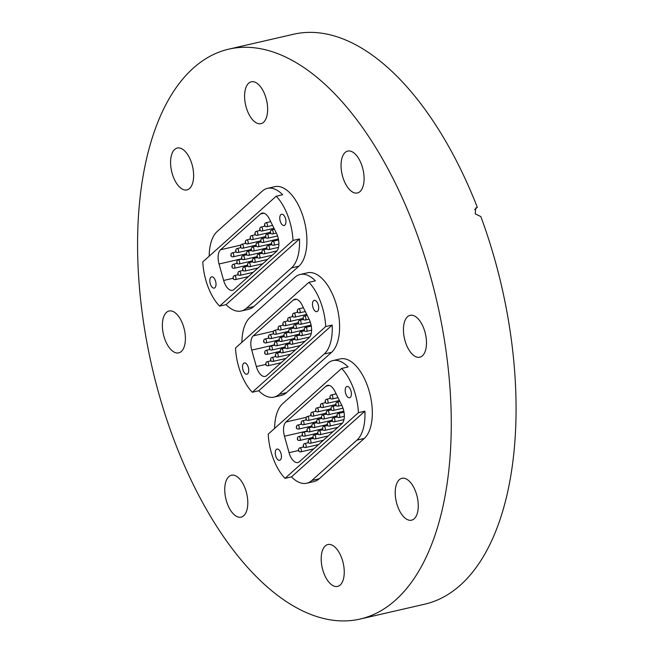 <?xml version="1.0" encoding="UTF-8"?>
<svg xmlns="http://www.w3.org/2000/svg" width="653" height="653" viewBox="0 0 653 653"><rect width="100%" height="100%" fill="white"/><g stroke="black" fill="none" stroke-linecap="round" stroke-linejoin="round"><path stroke-width="0.98" d="M422.385 355.82A21.492 10.742 77 0 1 419.781 357.215A21.492 10.742 77 0 1 405.235 341.462A21.492 10.742 77 0 1 407.537 316.721A21.492 10.742 77 0 1 410.141 315.326A21.492 10.742 77 0 1 424.687 331.079A21.492 10.742 77 0 1 422.385 355.82M361.378 164.148A21.492 10.742 77 0 1 357.395 192.97A21.492 10.742 77 0 1 343.764 179.91A21.492 10.742 77 0 1 347.755 151.088A21.492 10.742 77 0 1 361.378 164.148M264.93 94.848A21.492 10.742 77 0 1 260.939 123.67A21.492 10.742 77 0 1 247.307 110.61A21.492 10.742 77 0 1 251.299 81.788A21.492 10.742 77 0 1 264.93 94.848M189.533 188.521A21.492 10.742 77 0 1 186.921 189.909A21.492 10.742 77 0 1 172.376 174.163A21.492 10.742 77 0 1 174.678 149.415A21.492 10.742 77 0 1 177.281 148.027A21.492 10.742 77 0 1 191.827 163.772A21.492 10.742 77 0 1 189.533 188.521M181.314 351.494A21.492 10.742 77 0 1 178.702 352.881A21.492 10.742 77 0 1 164.156 337.136A21.492 10.742 77 0 1 166.458 312.387A21.492 10.742 77 0 1 169.062 310.999A21.492 10.742 77 0 1 183.607 326.745A21.492 10.742 77 0 1 181.314 351.494M245.087 488.297A21.492 10.742 77 0 1 241.096 517.127A21.492 10.742 77 0 1 227.464 504.067A21.492 10.742 77 0 1 231.456 475.237A21.492 10.742 77 0 1 245.087 488.297M341.535 557.597A21.492 10.742 77 0 1 337.544 586.427A21.492 10.742 77 0 1 323.912 573.367A21.492 10.742 77 0 1 327.904 544.537A21.492 10.742 77 0 1 341.535 557.597M414.165 518.8A21.492 10.742 77 0 1 411.561 520.188A21.492 10.742 77 0 1 397.016 504.442A21.492 10.742 77 0 1 399.318 479.694A21.492 10.742 77 0 1 401.921 478.306A21.492 10.742 77 0 1 416.467 494.052A21.492 10.742 77 0 1 414.165 518.8M193.37 68.075A292.422 146.141 77 0 1 228.836 49.138A292.422 146.141 77 0 1 426.768 263.437A292.422 146.141 77 0 1 395.481 600.14A292.422 146.141 77 0 1 360.007 619.077A292.422 146.141 77 0 1 162.075 404.778A292.422 146.141 77 0 1 193.37 68.075M228.836 49.138L293.621 34.225A292.422 146.141 77 0 1 477.302 207.27L475.662 208.111L475.245 213.874L480.845 216.584A292.422 146.141 77 0 1 460.267 585.227A292.422 146.141 77 0 1 424.793 604.164L360.007 619.077M474.658 209.646L477.302 207.27M364.896 411.178L358.415 412.672A42.216 21.1 -103 0 0 341.617 368.447L348.098 366.962A42.216 21.1 -103 0 0 332.875 360.595L340.221 358.905A42.216 21.1 77 0 1 368.79 389.841A42.216 21.1 77 0 1 364.276 438.449L319.17 478.804A42.216 21.1 77 0 1 314.052 481.539L306.714 483.228A42.216 21.1 -103 0 0 311.832 480.494L356.93 440.138A42.216 21.1 -103 0 0 364.896 411.178L291.491 476.87A42.216 21.1 -103 0 0 306.714 483.228M332.181 325.063L325.7 326.557A42.216 21.1 -103 0 0 308.902 282.333L315.383 280.839A42.216 21.1 -103 0 0 300.16 274.48L307.506 272.791A42.216 21.1 77 0 1 336.075 303.727A42.216 21.1 77 0 1 331.561 352.326L286.463 392.69A42.216 21.1 77 0 1 281.337 395.424L273.999 397.114A42.216 21.1 -103 0 0 279.117 394.379L324.223 354.016A42.216 21.1 -103 0 0 332.181 325.063L258.776 390.747A42.216 21.1 -103 0 0 273.999 397.114M299.466 238.949L292.993 240.435A42.216 21.1 -103 0 0 276.195 196.218L282.667 194.725A42.216 21.1 -103 0 0 267.452 188.358L274.791 186.668A42.216 21.1 77 0 1 303.367 217.604A42.216 21.1 77 0 1 298.845 266.212L253.748 306.575A42.216 21.1 77 0 1 248.63 309.31L241.284 310.999A42.216 21.1 -103 0 0 246.401 308.265L291.507 267.901A42.216 21.1 -103 0 0 299.466 238.949L226.069 304.633A42.216 21.1 -103 0 0 241.284 310.999M317.57 311.252A5.787 2.89 -103 0 0 318.191 304.592A5.787 2.89 -103 0 0 314.273 300.356A5.787 2.89 -103 0 0 313.571 300.731A5.787 2.89 -103 0 0 312.95 307.392A5.787 2.89 -103 0 0 316.868 311.628A5.787 2.89 -103 0 0 317.57 311.252M247.634 373.843A5.787 2.89 -103 0 0 248.254 367.182A5.787 2.89 -103 0 0 244.336 362.946A5.787 2.89 -103 0 0 243.634 363.321A5.787 2.89 -103 0 0 243.014 369.982A5.787 2.89 -103 0 0 246.932 374.218A5.787 2.89 -103 0 0 247.634 373.843M300.16 274.48A42.216 21.1 -103 0 0 295.042 277.215L249.944 317.57A42.216 21.1 -103 0 0 241.896 342.294M308.902 282.333L235.504 348.016A42.216 21.1 -103 0 0 252.303 392.241L258.776 390.747M274.456 344.89L251.74 350.114L256.36 366.57A12.791 6.391 77 0 0 265.159 376.43A12.791 6.391 77 0 0 266.71 375.606L309.171 337.609A12.791 6.391 77 0 0 309.147 319.325L302.094 305.057A12.791 6.391 77 0 0 294.821 299.237A12.791 6.391 77 0 0 293.27 300.062L253.258 335.879L273.387 331.242M251.74 350.114A12.791 6.391 77 0 1 253.258 335.879M325.7 326.557L252.303 392.241M277.77 340.213A12.791 6.391 -103 0 0 277.925 341.266M284.855 225.138A5.787 2.89 -103 0 0 285.475 218.477A5.787 2.89 -103 0 0 281.557 214.241A5.787 2.89 -103 0 0 280.863 214.617A5.787 2.89 -103 0 0 280.243 221.277A5.787 2.89 -103 0 0 284.153 225.514A5.787 2.89 -103 0 0 284.855 225.138M214.919 287.728A5.787 2.89 -103 0 0 215.539 281.068A5.787 2.89 -103 0 0 211.621 276.831A5.787 2.89 -103 0 0 210.919 277.207A5.787 2.89 -103 0 0 210.299 283.859A5.787 2.89 -103 0 0 214.217 288.104A5.787 2.89 -103 0 0 214.919 287.728M267.452 188.358A42.216 21.1 -103 0 0 262.326 191.092L217.229 231.456A42.216 21.1 -103 0 0 209.189 256.18M276.195 196.218L202.789 261.902A42.216 21.1 -103 0 0 219.588 306.126L226.069 304.633M241.741 258.768L219.033 264L223.644 280.455A12.791 6.391 77 0 0 232.444 290.316A12.791 6.391 77 0 0 233.994 289.491L276.456 251.487A12.791 6.391 77 0 0 276.431 233.211L269.379 218.943A12.791 6.391 77 0 0 262.114 213.115A12.791 6.391 77 0 0 260.563 213.947L220.543 249.756L240.671 245.128M219.033 264A12.791 6.391 77 0 1 220.543 249.756M292.993 240.435L219.588 306.126M245.055 254.099A12.791 6.391 -103 0 0 245.21 255.152M350.286 397.367A5.787 2.89 -103 0 0 350.898 390.714A5.787 2.89 -103 0 0 346.988 386.47A5.787 2.89 -103 0 0 346.286 386.845A5.787 2.89 -103 0 0 345.666 393.506A5.787 2.89 -103 0 0 349.584 397.742A5.787 2.89 -103 0 0 350.286 397.367M280.341 459.957A5.787 2.89 -103 0 0 280.961 453.304A5.787 2.89 -103 0 0 277.052 449.06A5.787 2.89 -103 0 0 276.35 449.435A5.787 2.89 -103 0 0 275.729 456.096A5.787 2.89 -103 0 0 279.639 460.332A5.787 2.89 -103 0 0 280.341 459.957M332.875 360.595A42.216 21.1 -103 0 0 327.757 363.329L282.651 403.693A42.216 21.1 -103 0 0 274.611 428.409M341.617 368.447L268.212 434.139A42.216 21.1 -103 0 0 285.01 478.355L291.491 476.87M307.163 431.004L284.455 436.228L289.067 452.684A12.791 6.391 77 0 0 297.874 462.553A12.791 6.391 77 0 0 299.425 461.72L341.886 423.724A12.791 6.391 77 0 0 341.862 405.44L334.801 391.171A12.791 6.391 77 0 0 327.537 385.352A12.791 6.391 77 0 0 325.986 386.176L285.965 421.993L306.094 417.357M284.455 436.228A12.791 6.391 77 0 1 285.965 421.993M358.415 412.672L285.01 478.355M310.485 426.336A12.791 6.391 -103 0 0 310.632 427.38M279.117 394.379L286.463 392.69M324.223 354.016L331.561 352.326M256.36 366.57L265.763 364.407M296.584 299.303L293.27 300.062M306.641 331.267A2.049 1.02 77 0 1 306.388 331.406C304.127 331.438 303.547 330.247 304.649 327.839L305.473 327.414A2.049 1.02 77 0 1 306.861 328.916A2.049 1.02 77 0 1 306.641 331.267M304.331 329.52L304.51 329.994L304.331 329.52M305.229 327.545A2.049 1.02 77 0 1 305.473 327.414L311.285 326.076M299.76 312.722A2.049 1.02 77 0 1 299.515 312.86C297.254 312.893 296.674 311.701 297.776 309.293L298.601 308.869A2.049 1.02 77 0 1 299.98 310.371A2.049 1.02 77 0 1 299.76 312.722M297.458 310.975L297.629 311.44L297.458 310.975M298.348 309A2.049 1.02 77 0 1 298.601 308.869L303.425 307.759M305.539 319.905A2.049 1.02 77 0 1 305.286 320.043C303.025 320.076 302.445 318.884 303.547 316.476L304.371 316.052A2.049 1.02 77 0 1 305.751 317.554A2.049 1.02 77 0 1 305.539 319.905M303.229 318.158L303.408 318.623L303.229 318.158M304.118 316.183A2.049 1.02 77 0 1 304.371 316.052L307.204 315.399M301.841 335.56A2.049 1.02 77 0 1 301.596 335.691C299.335 335.732 298.756 334.54 299.858 332.132L300.674 331.708A2.049 1.02 77 0 1 302.061 333.21A2.049 1.02 77 0 1 301.841 335.56M299.539 333.814L299.711 334.279L299.539 333.814M300.429 331.838A2.049 1.02 77 0 1 300.674 331.708L304.559 330.81M297.05 339.854A2.049 1.02 77 0 1 296.797 339.984C294.536 340.017 293.956 338.834 295.058 336.426L295.882 336.001A2.049 1.02 77 0 1 297.27 337.495A2.049 1.02 77 0 1 297.05 339.854M294.74 338.107L294.919 338.572L294.74 338.107M295.638 336.132A2.049 1.02 77 0 1 295.882 336.001L299.768 335.103M292.25 344.147A2.049 1.02 77 0 1 292.005 344.278C289.744 344.311 289.165 343.127 290.267 340.719L291.083 340.286A2.049 1.02 77 0 1 292.471 341.788A2.049 1.02 77 0 1 292.25 344.147M289.948 342.401L290.12 342.866L289.948 342.401M290.838 340.425A2.049 1.02 77 0 1 291.083 340.286L294.968 339.397M287.459 348.441A2.049 1.02 77 0 1 287.206 348.571C284.945 348.604 284.365 347.412 285.467 345.004L286.292 344.58A2.049 1.02 77 0 1 287.679 346.082A2.049 1.02 77 0 1 287.459 348.441M285.149 346.694L285.328 347.159L285.149 346.694M286.047 344.711A2.049 1.02 77 0 1 286.292 344.58L290.177 343.69M282.659 352.726A2.049 1.02 77 0 1 282.414 352.865C280.153 352.898 279.574 351.706 280.676 349.298L281.492 348.873A2.049 1.02 77 0 1 282.88 350.375A2.049 1.02 77 0 1 282.659 352.726M280.357 350.979L280.529 351.445L280.357 350.979M281.247 349.004A2.049 1.02 77 0 1 281.492 348.873L285.377 347.976M277.868 357.02A2.049 1.02 77 0 1 277.615 357.15C275.354 357.183 274.774 355.999 275.876 353.591L276.701 353.167A2.049 1.02 77 0 1 278.088 354.661A2.049 1.02 77 0 1 277.868 357.02M275.558 355.273L275.737 355.738L275.558 355.273M276.456 353.297A2.049 1.02 77 0 1 276.701 353.167L280.586 352.269M273.068 361.313A2.049 1.02 77 0 1 272.823 361.444C270.562 361.476 269.983 360.293 271.085 357.885L271.909 357.452A2.049 1.02 77 0 1 273.289 358.954A2.049 1.02 77 0 1 273.068 361.313M270.766 359.566L270.938 360.032L270.766 359.566M271.656 357.591A2.049 1.02 77 0 1 271.909 357.452L275.786 356.562M268.277 365.607A2.049 1.02 77 0 1 268.024 365.737C265.763 365.77 265.183 364.578 266.285 362.17L267.11 361.746A2.049 1.02 77 0 1 268.497 363.248A2.049 1.02 77 0 1 268.277 365.607M265.967 363.86L266.146 364.325L265.967 363.86M266.865 361.876A2.049 1.02 77 0 1 267.11 361.746L270.995 360.856M300.739 324.198A2.049 1.02 77 0 1 300.494 324.329C298.233 324.37 297.654 323.178 298.748 320.77L299.572 320.345A2.049 1.02 77 0 1 300.96 321.839A2.049 1.02 77 0 1 300.739 324.198M298.429 322.451L298.609 322.917L298.429 322.451M299.327 320.476A2.049 1.02 77 0 1 299.572 320.345L303.457 319.448M295.948 328.492A2.049 1.02 77 0 1 295.695 328.622C293.434 328.655 292.854 327.471 293.956 325.063L294.781 324.631A2.049 1.02 77 0 1 296.168 326.133A2.049 1.02 77 0 1 295.948 328.492M293.638 326.745L293.817 327.21L293.638 326.745M294.527 324.77A2.049 1.02 77 0 1 294.781 324.631L298.666 323.741M291.148 332.785A2.049 1.02 77 0 1 290.903 332.916C288.642 332.948 288.063 331.765 289.157 329.357L289.981 328.924A2.049 1.02 77 0 1 291.369 330.426A2.049 1.02 77 0 1 291.148 332.785M288.846 331.038L289.018 331.504L288.846 331.038M289.736 329.055A2.049 1.02 77 0 1 289.981 328.924L293.866 328.035M286.357 337.07A2.049 1.02 77 0 1 286.104 337.209C283.843 337.242 283.263 336.05 284.365 333.642L285.19 333.218A2.049 1.02 77 0 1 286.577 334.72A2.049 1.02 77 0 1 286.357 337.07M284.047 335.324L284.226 335.797L284.047 335.324M284.937 333.348A2.049 1.02 77 0 1 285.19 333.218L289.075 332.328M281.557 341.364A2.049 1.02 77 0 1 281.312 341.495C279.051 341.535 278.472 340.344 279.566 337.936L280.39 337.511A2.049 1.02 77 0 1 281.778 339.013A2.049 1.02 77 0 1 281.557 341.364M279.255 339.617L279.427 340.082L279.255 339.617M280.145 337.642A2.049 1.02 77 0 1 280.39 337.511L284.275 336.613M276.766 345.657A2.049 1.02 77 0 1 276.513 345.788C274.252 345.821 273.672 344.637 274.774 342.229L275.599 341.805A2.049 1.02 77 0 1 276.986 343.298A2.049 1.02 77 0 1 276.766 345.657M274.456 343.911L274.635 344.376L274.456 343.911M275.346 341.935A2.049 1.02 77 0 1 275.599 341.805L279.484 340.907M271.966 349.951A2.049 1.02 77 0 1 271.721 350.081C269.46 350.114 268.881 348.931 269.975 346.523L270.799 346.09A2.049 1.02 77 0 1 272.187 347.592A2.049 1.02 77 0 1 271.966 349.951M269.665 348.204L269.836 348.669L269.665 348.204M270.554 346.229A2.049 1.02 77 0 1 270.799 346.09L274.684 345.2M294.96 317.023A2.049 1.02 77 0 1 294.715 317.154C292.446 317.187 291.867 316.003 292.968 313.595L293.793 313.171A2.049 1.02 77 0 1 295.18 314.664A2.049 1.02 77 0 1 294.96 317.023M292.65 315.277L292.83 315.742L292.65 315.277M293.548 313.301A2.049 1.02 77 0 1 293.793 313.171L297.686 312.273M290.152 321.325A2.049 1.02 77 0 1 289.908 321.456C287.647 321.488 287.067 320.305 288.169 317.897L288.993 317.464A2.049 1.02 77 0 1 290.373 318.966A2.049 1.02 77 0 1 290.152 321.325M287.851 319.578L288.022 320.043L287.851 319.578M288.74 317.595A2.049 1.02 77 0 1 288.993 317.464L292.887 316.566M285.353 325.618A2.049 1.02 77 0 1 285.1 325.757C282.839 325.79 282.259 324.598 283.361 322.19L284.186 321.766A2.049 1.02 77 0 1 285.573 323.268A2.049 1.02 77 0 1 285.353 325.618M283.043 323.872L283.222 324.337L283.043 323.872M283.941 321.896A2.049 1.02 77 0 1 284.186 321.766L288.079 320.868M280.545 329.92A2.049 1.02 77 0 1 280.3 330.051C278.039 330.083 277.46 328.9 278.562 326.492L279.378 326.067A2.049 1.02 77 0 1 280.766 327.561A2.049 1.02 77 0 1 280.545 329.92M278.243 328.173L278.415 328.639L278.243 328.173M279.133 326.198A2.049 1.02 77 0 1 279.378 326.067L283.28 325.17M275.746 334.222A2.049 1.02 77 0 1 275.493 334.352C273.232 334.385 272.652 333.201 273.754 330.793L274.578 330.361A2.049 1.02 77 0 1 275.966 331.863A2.049 1.02 77 0 1 275.746 334.222M273.436 332.475L273.615 332.94L273.436 332.475M274.333 330.491A2.049 1.02 77 0 1 274.578 330.361L278.472 329.463M270.938 338.515A2.049 1.02 77 0 1 270.693 338.654C268.432 338.687 267.852 337.495 268.954 335.087L269.771 334.663A2.049 1.02 77 0 1 271.158 336.164A2.049 1.02 77 0 1 270.938 338.515M268.636 336.768L268.807 337.234L268.636 336.768M269.526 334.793A2.049 1.02 77 0 1 269.771 334.663L273.672 333.765M266.138 342.817A2.049 1.02 77 0 1 265.885 342.947C263.624 342.98 263.045 341.797 264.147 339.389L264.971 338.964A2.049 1.02 77 0 1 266.359 340.458A2.049 1.02 77 0 1 266.138 342.817M263.828 341.07L264.008 341.535L263.828 341.07M264.726 339.095A2.049 1.02 77 0 1 264.971 338.964L268.865 338.066M267.175 354.244A2.049 1.02 77 0 1 266.922 354.375C264.661 354.408 264.081 353.216 265.183 350.808L266.008 350.383A2.049 1.02 77 0 1 267.395 351.885A2.049 1.02 77 0 1 267.175 354.244M264.865 352.498L265.045 352.963L264.865 352.498M265.755 350.514A2.049 1.02 77 0 1 266.008 350.383L269.893 349.494M246.401 308.265L253.748 306.575M291.507 267.901L298.845 266.212M223.644 280.455L233.056 278.284M263.869 213.18L260.563 213.947M273.925 245.153A2.049 1.02 77 0 1 273.68 245.283C271.419 245.324 270.84 244.132 271.934 241.724L272.758 241.3A2.049 1.02 77 0 1 274.146 242.794A2.049 1.02 77 0 1 273.925 245.153M271.615 243.406L271.795 243.871L271.615 243.406M272.513 241.43A2.049 1.02 77 0 1 272.758 241.3L278.57 239.961M267.053 226.607A2.049 1.02 77 0 1 266.799 226.738C264.538 226.771 263.959 225.587 265.061 223.179L265.885 222.755A2.049 1.02 77 0 1 267.273 224.248A2.049 1.02 77 0 1 267.053 226.607M264.743 224.861L264.922 225.326L264.743 224.861M265.632 222.885A2.049 1.02 77 0 1 265.885 222.755L270.709 221.636M272.823 233.79A2.049 1.02 77 0 1 272.579 233.921C270.309 233.954 269.73 232.77 270.832 230.362L271.656 229.938A2.049 1.02 77 0 1 273.044 231.431A2.049 1.02 77 0 1 272.823 233.79M270.513 232.044L270.693 232.509L270.513 232.044M271.411 230.068A2.049 1.02 77 0 1 271.656 229.938L274.497 229.285M269.134 249.446A2.049 1.02 77 0 1 268.881 249.577C266.62 249.609 266.04 248.426 267.142 246.018L267.967 245.593A2.049 1.02 77 0 1 269.354 247.087A2.049 1.02 77 0 1 269.134 249.446M266.824 247.699L267.004 248.164L266.824 247.699M267.714 245.724A2.049 1.02 77 0 1 267.967 245.593L271.852 244.695M264.334 253.739A2.049 1.02 77 0 1 264.09 253.87C261.829 253.903 261.249 252.719 262.343 250.311L263.167 249.879A2.049 1.02 77 0 1 264.555 251.381A2.049 1.02 77 0 1 264.334 253.739M262.033 251.993L262.204 252.458L262.033 251.993M262.922 250.017A2.049 1.02 77 0 1 263.167 249.879L267.053 248.989M259.543 258.025A2.049 1.02 77 0 1 259.29 258.164C257.029 258.196 256.449 257.004 257.551 254.597L258.376 254.172A2.049 1.02 77 0 1 259.763 255.674A2.049 1.02 77 0 1 259.543 258.025M257.233 256.278L257.413 256.751L257.233 256.278M258.123 254.303A2.049 1.02 77 0 1 258.376 254.172L262.261 253.282M254.743 262.318A2.049 1.02 77 0 1 254.499 262.449C252.238 262.49 251.658 261.298 252.752 258.89L253.576 258.466A2.049 1.02 77 0 1 254.964 259.967A2.049 1.02 77 0 1 254.743 262.318M252.442 260.571L252.613 261.037L252.442 260.571M253.331 258.596A2.049 1.02 77 0 1 253.576 258.466L257.462 257.568M249.952 266.612A2.049 1.02 77 0 1 249.699 266.742C247.438 266.775 246.858 265.591 247.96 263.183L248.785 262.759A2.049 1.02 77 0 1 250.172 264.253A2.049 1.02 77 0 1 249.952 266.612M247.642 264.865L247.822 265.33L247.642 264.865M248.532 262.89A2.049 1.02 77 0 1 248.785 262.759L252.67 261.861M245.153 270.905A2.049 1.02 77 0 1 244.908 271.036C242.647 271.068 242.067 269.885 243.161 267.477L243.985 267.044A2.049 1.02 77 0 1 245.373 268.546A2.049 1.02 77 0 1 245.153 270.905M242.851 269.158L243.022 269.624L242.851 269.158M243.74 267.183A2.049 1.02 77 0 1 243.985 267.044L247.871 266.155M240.361 275.199A2.049 1.02 77 0 1 240.108 275.329C237.847 275.362 237.268 274.17 238.369 271.762L239.194 271.338A2.049 1.02 77 0 1 240.582 272.84A2.049 1.02 77 0 1 240.361 275.199M238.051 273.452L238.231 273.917L238.051 273.452M238.941 271.468A2.049 1.02 77 0 1 239.194 271.338L243.079 270.448M235.562 279.484A2.049 1.02 77 0 1 235.317 279.623C233.056 279.655 232.476 278.464 233.57 276.056L234.394 275.631A2.049 1.02 77 0 1 235.782 277.133A2.049 1.02 77 0 1 235.562 279.484M233.26 277.737L233.431 278.202L233.26 277.737M234.149 275.762A2.049 1.02 77 0 1 234.394 275.631L238.28 274.733M268.024 238.084A2.049 1.02 77 0 1 267.779 238.214C265.518 238.247 264.938 237.063 266.04 234.656L266.865 234.223A2.049 1.02 77 0 1 268.244 235.725A2.049 1.02 77 0 1 268.024 238.084M265.722 236.337L265.893 236.802L265.722 236.337M266.612 234.362A2.049 1.02 77 0 1 266.865 234.223L270.742 233.333M263.232 242.377A2.049 1.02 77 0 1 262.988 242.508C260.718 242.541 260.139 241.357 261.241 238.949L262.065 238.516A2.049 1.02 77 0 1 263.453 240.018A2.049 1.02 77 0 1 263.232 242.377M260.922 240.631L261.102 241.096L260.922 240.631M261.82 238.647A2.049 1.02 77 0 1 262.065 238.516L265.951 237.627M258.441 246.663A2.049 1.02 77 0 1 258.188 246.801C255.927 246.834 255.347 245.642 256.449 243.234L257.274 242.81A2.049 1.02 77 0 1 258.653 244.312A2.049 1.02 77 0 1 258.441 246.663M256.131 244.916L256.303 245.381L256.131 244.916M257.021 242.94A2.049 1.02 77 0 1 257.274 242.81L261.151 241.912M253.642 250.956A2.049 1.02 77 0 1 253.397 251.087C251.127 251.119 250.548 249.936 251.65 247.528L252.474 247.103A2.049 1.02 77 0 1 253.862 248.597A2.049 1.02 77 0 1 253.642 250.956M251.332 249.209L251.511 249.675L251.332 249.209M252.229 247.234A2.049 1.02 77 0 1 252.474 247.103L256.36 246.205M248.85 255.25A2.049 1.02 77 0 1 248.597 255.38C246.336 255.413 245.757 254.229 246.858 251.821L247.683 251.389A2.049 1.02 77 0 1 249.062 252.891A2.049 1.02 77 0 1 248.85 255.25M246.54 253.503L246.72 253.968L246.54 253.503M247.43 251.527A2.049 1.02 77 0 1 247.683 251.389L251.56 250.499M244.051 259.543A2.049 1.02 77 0 1 243.806 259.674C241.545 259.706 240.957 258.523 242.059 256.115L242.883 255.682A2.049 1.02 77 0 1 244.271 257.184A2.049 1.02 77 0 1 244.051 259.543M241.741 257.796L241.92 258.262L241.741 257.796M242.638 255.813A2.049 1.02 77 0 1 242.883 255.682L246.769 254.792M239.259 263.828A2.049 1.02 77 0 1 239.006 263.967C236.745 264 236.166 262.808 237.268 260.4L238.092 259.976A2.049 1.02 77 0 1 239.471 261.478A2.049 1.02 77 0 1 239.259 263.828M236.949 262.082L237.129 262.547L236.949 262.082M237.839 260.106A2.049 1.02 77 0 1 238.092 259.976L241.969 259.086M262.245 230.909A2.049 1.02 77 0 1 262 231.04C259.739 231.072 259.159 229.889 260.253 227.481L261.078 227.048A2.049 1.02 77 0 1 262.465 228.55A2.049 1.02 77 0 1 262.245 230.909M259.943 229.162L260.114 229.627L259.943 229.162M260.833 227.179A2.049 1.02 77 0 1 261.078 227.048L264.979 226.15M257.445 235.202A2.049 1.02 77 0 1 257.192 235.341C254.931 235.374 254.352 234.182 255.454 231.774L256.278 231.35A2.049 1.02 77 0 1 257.666 232.852A2.049 1.02 77 0 1 257.445 235.202M255.135 233.456L255.315 233.921L255.135 233.456M256.025 231.48A2.049 1.02 77 0 1 256.278 231.35L260.172 230.452M252.638 239.504A2.049 1.02 77 0 1 252.393 239.635C250.132 239.667 249.552 238.484 250.646 236.076L251.47 235.651A2.049 1.02 77 0 1 252.858 237.145A2.049 1.02 77 0 1 252.638 239.504M250.336 237.757L250.507 238.223L250.336 237.757M251.225 235.782A2.049 1.02 77 0 1 251.47 235.651L255.372 234.754M247.838 243.806A2.049 1.02 77 0 1 247.585 243.936C245.324 243.969 244.744 242.785 245.846 240.377L246.671 239.945A2.049 1.02 77 0 1 248.058 241.447A2.049 1.02 77 0 1 247.838 243.806M245.528 242.059L245.708 242.524L245.528 242.059M246.418 240.084A2.049 1.02 77 0 1 246.671 239.945L250.564 239.047M243.03 248.099A2.049 1.02 77 0 1 242.785 248.238C240.524 248.271 239.945 247.079 241.039 244.671L241.863 244.246A2.049 1.02 77 0 1 243.251 245.748A2.049 1.02 77 0 1 243.03 248.099M240.728 246.352L240.9 246.818L240.728 246.352M241.618 244.377A2.049 1.02 77 0 1 241.863 244.246L245.765 243.349M238.231 252.401A2.049 1.02 77 0 1 237.978 252.531C235.717 252.564 235.137 251.381 236.239 248.973L237.063 248.548A2.049 1.02 77 0 1 238.443 250.042A2.049 1.02 77 0 1 238.231 252.401M235.921 250.654L236.1 251.119L235.921 250.654M236.81 248.679A2.049 1.02 77 0 1 237.063 248.548L240.957 247.65M233.423 256.702A2.049 1.02 77 0 1 233.178 256.833C230.917 256.866 230.329 255.682 231.431 253.274L232.256 252.842A2.049 1.02 77 0 1 233.643 254.344A2.049 1.02 77 0 1 233.423 256.702M231.113 254.956L231.293 255.421L231.113 254.956M232.011 252.98A2.049 1.02 77 0 1 232.256 252.842L236.157 251.944M234.46 268.122A2.049 1.02 77 0 1 234.215 268.252C231.954 268.293 231.366 267.101 232.468 264.694L233.292 264.269A2.049 1.02 77 0 1 234.68 265.771A2.049 1.02 77 0 1 234.46 268.122M232.15 266.375L232.329 266.84L232.15 266.375M233.048 264.4A2.049 1.02 77 0 1 233.292 264.269L237.178 263.371M311.832 480.494L319.17 478.804M356.93 440.138L364.276 438.449M289.067 452.684L298.478 450.521M329.292 385.417L325.986 386.176M339.356 417.389A2.049 1.02 77 0 1 339.103 417.52C336.842 417.553 336.262 416.369 337.364 413.961L338.189 413.529A2.049 1.02 77 0 1 339.568 415.03A2.049 1.02 77 0 1 339.356 417.389M337.046 415.643L337.226 416.108L337.046 415.643M337.936 413.667A2.049 1.02 77 0 1 338.189 413.529L344 412.19M332.475 398.844A2.049 1.02 77 0 1 332.23 398.975C329.969 399.007 329.381 397.816 330.483 395.408L331.308 394.983A2.049 1.02 77 0 1 332.695 396.485A2.049 1.02 77 0 1 332.475 398.844M330.165 397.097L330.345 397.563L330.165 397.097M331.063 395.114A2.049 1.02 77 0 1 331.308 394.983L336.14 393.873M338.246 406.027A2.049 1.02 77 0 1 338.001 406.158C335.74 406.19 335.16 405.007 336.262 402.599L337.079 402.166A2.049 1.02 77 0 1 338.466 403.668A2.049 1.02 77 0 1 338.246 406.027M335.944 404.28L336.115 404.746L335.944 404.28M336.834 402.305A2.049 1.02 77 0 1 337.079 402.166L339.919 401.513M334.556 421.683A2.049 1.02 77 0 1 334.312 421.814C332.05 421.846 331.463 420.654 332.565 418.246L333.389 417.822A2.049 1.02 77 0 1 334.777 419.324A2.049 1.02 77 0 1 334.556 421.683M332.246 419.936L332.426 420.401L332.246 419.936M333.144 417.953A2.049 1.02 77 0 1 333.389 417.822L337.274 416.932M329.765 425.968A2.049 1.02 77 0 1 329.512 426.107C327.251 426.14 326.671 424.948 327.773 422.54L328.598 422.116A2.049 1.02 77 0 1 329.977 423.617A2.049 1.02 77 0 1 329.765 425.968M327.455 424.221L327.635 424.687L327.455 424.221M328.345 422.246A2.049 1.02 77 0 1 328.598 422.116L332.475 421.218M324.965 430.262A2.049 1.02 77 0 1 324.721 430.392C322.46 430.425 321.872 429.241 322.974 426.833L323.798 426.409A2.049 1.02 77 0 1 325.186 427.903A2.049 1.02 77 0 1 324.965 430.262M322.655 428.515L322.835 428.98L322.655 428.515M323.553 426.54A2.049 1.02 77 0 1 323.798 426.409L327.684 425.511M320.174 434.555A2.049 1.02 77 0 1 319.921 434.686C317.66 434.718 317.08 433.535 318.182 431.127L319.007 430.694A2.049 1.02 77 0 1 320.386 432.196A2.049 1.02 77 0 1 320.174 434.555M317.864 432.808L318.044 433.274L317.864 432.808M318.754 430.833A2.049 1.02 77 0 1 319.007 430.694L322.884 429.805M315.375 438.849A2.049 1.02 77 0 1 315.13 438.979C312.869 439.012 312.281 437.82 313.383 435.412L314.207 434.988A2.049 1.02 77 0 1 315.595 436.49A2.049 1.02 77 0 1 315.375 438.849M313.065 437.102L313.244 437.567L313.065 437.102M313.962 435.118A2.049 1.02 77 0 1 314.207 434.988L318.093 434.098M310.583 443.134A2.049 1.02 77 0 1 310.33 443.273C308.069 443.305 307.49 442.114 308.591 439.706L309.416 439.281A2.049 1.02 77 0 1 310.795 440.783A2.049 1.02 77 0 1 310.583 443.134M308.273 441.387L308.453 441.852L308.273 441.387M309.163 439.412A2.049 1.02 77 0 1 309.416 439.281L313.293 438.383M305.784 447.427A2.049 1.02 77 0 1 305.539 447.558C303.278 447.591 302.69 446.407 303.792 443.999L304.616 443.575A2.049 1.02 77 0 1 306.004 445.068A2.049 1.02 77 0 1 305.784 447.427M303.474 445.681L303.653 446.146L303.474 445.681M304.371 443.705A2.049 1.02 77 0 1 304.616 443.575L308.502 442.677M300.992 451.721A2.049 1.02 77 0 1 300.739 451.852C298.478 451.884 297.899 450.701 299.001 448.293L299.825 447.86A2.049 1.02 77 0 1 301.204 449.362A2.049 1.02 77 0 1 300.992 451.721M298.682 449.974L298.862 450.439L298.682 449.974M299.572 447.999A2.049 1.02 77 0 1 299.825 447.86L303.702 446.97M333.454 410.313A2.049 1.02 77 0 1 333.201 410.451C330.94 410.484 330.361 409.292 331.463 406.884L332.287 406.46A2.049 1.02 77 0 1 333.675 407.962A2.049 1.02 77 0 1 333.454 410.313M331.144 408.566L331.324 409.039L331.144 408.566M332.042 406.59A2.049 1.02 77 0 1 332.287 406.46L336.173 405.57M328.655 414.606A2.049 1.02 77 0 1 328.41 414.737C326.149 414.777 325.569 413.586 326.671 411.178L327.488 410.753A2.049 1.02 77 0 1 328.875 412.255A2.049 1.02 77 0 1 328.655 414.606M326.353 412.859L326.524 413.325L326.353 412.859M327.243 410.884A2.049 1.02 77 0 1 327.488 410.753L331.373 409.855M323.864 418.9A2.049 1.02 77 0 1 323.61 419.03C321.349 419.063 320.77 417.879 321.872 415.471L322.696 415.047A2.049 1.02 77 0 1 324.084 416.541A2.049 1.02 77 0 1 323.864 418.9M321.554 417.153L321.733 417.618L321.554 417.153M322.451 415.177A2.049 1.02 77 0 1 322.696 415.047L326.582 414.149M319.064 423.193A2.049 1.02 77 0 1 318.819 423.324C316.558 423.356 315.979 422.173 317.08 419.765L317.897 419.332A2.049 1.02 77 0 1 319.284 420.834A2.049 1.02 77 0 1 319.064 423.193M316.762 421.446L316.934 421.911L316.762 421.446M317.652 419.471A2.049 1.02 77 0 1 317.897 419.332L321.782 418.442M314.273 427.486A2.049 1.02 77 0 1 314.02 427.617C311.759 427.65 311.179 426.458 312.281 424.05L313.105 423.626A2.049 1.02 77 0 1 314.493 425.127A2.049 1.02 77 0 1 314.273 427.486M311.963 425.74L312.142 426.205L311.963 425.74M312.86 423.756A2.049 1.02 77 0 1 313.105 423.626L316.991 422.736M309.473 431.772A2.049 1.02 77 0 1 309.228 431.911C306.967 431.943 306.388 430.751 307.49 428.344L308.306 427.919A2.049 1.02 77 0 1 309.693 429.421A2.049 1.02 77 0 1 309.473 431.772M307.171 430.025L307.343 430.49L307.171 430.025M308.061 428.05A2.049 1.02 77 0 1 308.306 427.919L312.191 427.021M304.682 436.065A2.049 1.02 77 0 1 304.429 436.196C302.168 436.228 301.588 435.045 302.69 432.637L303.514 432.213A2.049 1.02 77 0 1 304.902 433.706A2.049 1.02 77 0 1 304.682 436.065M302.372 434.318L302.551 434.784L302.372 434.318M303.27 432.343A2.049 1.02 77 0 1 303.514 432.213L307.4 431.315M327.675 403.138A2.049 1.02 77 0 1 327.422 403.276C325.161 403.309 324.582 402.117 325.684 399.709L326.508 399.285A2.049 1.02 77 0 1 327.888 400.787A2.049 1.02 77 0 1 327.675 403.138M325.365 401.391L325.545 401.856L325.365 401.391M326.255 399.416A2.049 1.02 77 0 1 326.508 399.285L330.402 398.387M322.868 407.439A2.049 1.02 77 0 1 322.623 407.57C320.362 407.603 319.774 406.419 320.876 404.011L321.7 403.578A2.049 1.02 77 0 1 323.088 405.08A2.049 1.02 77 0 1 322.868 407.439M320.558 405.693L320.737 406.158L320.558 405.693M321.456 403.717A2.049 1.02 77 0 1 321.7 403.578L325.594 402.689M318.068 411.741A2.049 1.02 77 0 1 317.815 411.872C315.554 411.904 314.975 410.713 316.076 408.313L316.901 407.88A2.049 1.02 77 0 1 318.28 409.382A2.049 1.02 77 0 1 318.068 411.741M315.758 409.994L315.938 410.459L315.758 409.994M316.648 408.011A2.049 1.02 77 0 1 316.901 407.88L320.794 406.982M313.26 416.034A2.049 1.02 77 0 1 313.016 416.173C310.755 416.206 310.167 415.014 311.269 412.606L312.093 412.182A2.049 1.02 77 0 1 313.481 413.684A2.049 1.02 77 0 1 313.26 416.034M310.95 414.288L311.13 414.753L310.95 414.288M311.848 412.312A2.049 1.02 77 0 1 312.093 412.182L315.987 411.284M308.461 420.336A2.049 1.02 77 0 1 308.208 420.467C305.947 420.499 305.367 419.316 306.469 416.908L307.294 416.483A2.049 1.02 77 0 1 308.673 417.977A2.049 1.02 77 0 1 308.461 420.336M306.151 418.589L306.33 419.055L306.151 418.589M307.041 416.614A2.049 1.02 77 0 1 307.294 416.483L311.187 415.586M303.653 424.638A2.049 1.02 77 0 1 303.408 424.768C301.139 424.801 300.56 423.617 301.662 421.209L302.486 420.777A2.049 1.02 77 0 1 303.874 422.279A2.049 1.02 77 0 1 303.653 424.638M301.343 422.891L301.523 423.356L301.343 422.891M302.241 420.907A2.049 1.02 77 0 1 302.486 420.777L306.379 419.879M298.854 428.931A2.049 1.02 77 0 1 298.601 429.07C296.34 429.103 295.76 427.911 296.862 425.503L297.686 425.079A2.049 1.02 77 0 1 299.066 426.58A2.049 1.02 77 0 1 298.854 428.931M296.544 427.184L296.715 427.65L296.544 427.184M297.433 425.209A2.049 1.02 77 0 1 297.686 425.079L301.58 424.181M299.882 440.359A2.049 1.02 77 0 1 299.637 440.489C297.376 440.522 296.797 439.338 297.899 436.93L298.723 436.498A2.049 1.02 77 0 1 300.102 438A2.049 1.02 77 0 1 299.882 440.359M297.58 438.612L297.752 439.077L297.58 438.612M298.47 436.637A2.049 1.02 77 0 1 298.723 436.498L302.6 435.608M306.388 331.406L311.603 330.206M299.515 312.86L305.294 311.53M305.286 320.043L309.073 319.17M301.596 335.691L311.252 333.471M296.797 339.984L309.726 337.013M292.005 344.278L305.073 341.266M287.206 348.571L300.282 345.559M282.414 352.865L295.483 349.853M277.615 357.15L290.691 354.146M272.823 361.444L285.892 358.44M268.024 365.737L281.1 362.725M300.494 324.329L310.281 322.076M295.695 328.622L311.097 325.08M290.903 332.916L304.069 329.887M286.104 337.209L299.278 334.173M281.312 341.495L294.479 338.466M276.513 345.788L289.687 342.76M271.721 350.081L284.888 347.053M294.715 317.154L306.706 314.395M289.908 321.456L302.951 318.452M285.1 325.757L298.16 322.745M280.3 330.051L293.368 327.047M275.493 334.352L288.569 331.34M270.693 338.654L283.777 335.642M265.885 342.947L278.986 339.935M266.922 354.375L280.096 351.338M273.68 245.283L278.896 244.083M266.799 226.738L272.579 225.407M272.579 233.921L276.358 233.056M268.881 249.577L278.537 247.356M264.09 253.87L277.011 250.899M259.29 258.164L272.366 255.152M254.499 262.449L267.567 259.445M249.699 266.742L262.775 263.739M244.908 271.036L257.976 268.024M240.108 275.329L253.184 272.317M235.317 279.623L248.385 276.611M267.779 238.214L277.574 235.962M262.988 242.508L278.39 238.965M258.188 246.801L271.362 243.765M253.397 251.087L266.563 248.058M248.597 255.38L261.771 252.352M243.806 259.674L256.972 256.645M239.006 263.967L252.18 260.931M262 231.04L273.999 228.281M257.192 235.341L270.244 232.337M252.393 239.635L265.445 236.631M247.585 243.936L260.653 240.933M242.785 248.238L255.862 245.226M237.978 252.531L251.062 249.519M233.178 256.833L246.271 253.821M234.215 268.252L247.381 265.224M339.103 417.52L344.319 416.32M332.23 398.975L338.001 397.644M338.001 406.158L341.78 405.284M334.312 421.814L343.968 419.593M329.512 426.107L342.441 423.128M324.721 430.392L337.789 427.389M319.921 434.686L332.989 431.682M315.13 438.979L328.198 435.967M310.33 443.273L323.406 440.261M305.539 447.558L318.607 444.554M300.739 451.852L313.815 448.848M333.201 410.451L342.996 408.198M328.41 414.737L343.813 411.194M323.61 419.03L336.785 416.002M318.819 423.324L331.993 420.295M314.02 427.617L327.194 424.581M309.228 431.911L322.402 428.874M304.429 436.196L317.603 433.168M327.422 403.276L339.421 400.509M322.623 407.57L335.666 404.566M317.815 411.872L330.875 408.868M313.016 416.173L326.076 413.161M308.208 420.467L321.284 417.463M303.408 424.768L316.493 421.756M298.601 429.07L311.693 426.05M299.637 440.489L312.811 437.461"/></g></svg>
